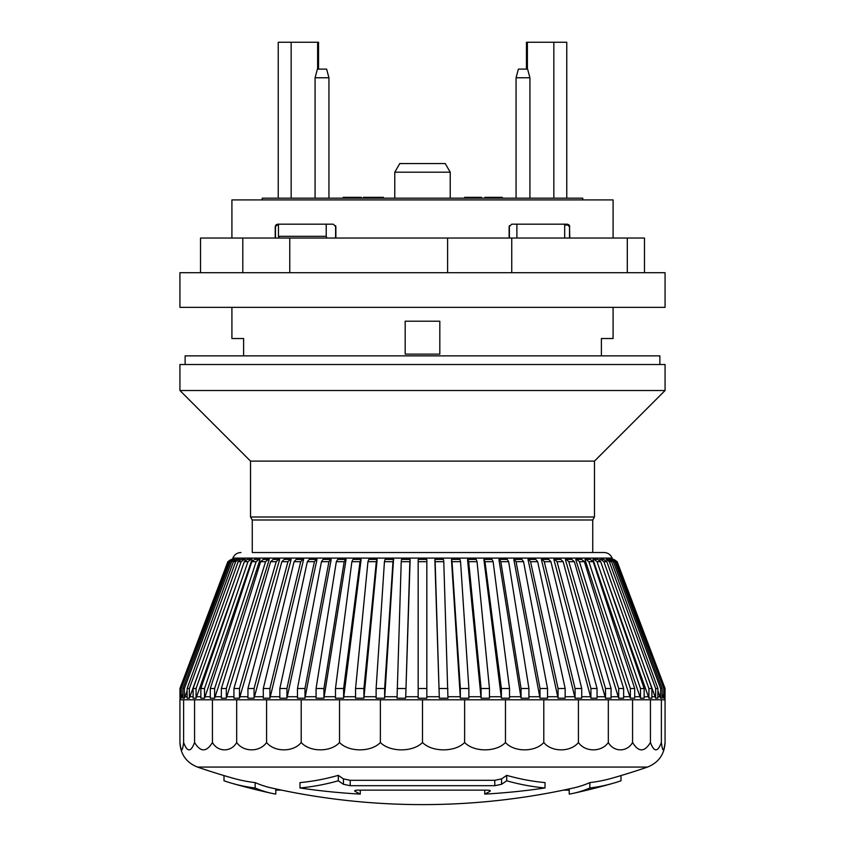 <?xml version="1.0" encoding="UTF-8"?>
<svg xmlns="http://www.w3.org/2000/svg" width="845" height="845" viewBox="0 0 845 845"><rect width="100%" height="100%" fill="white"/><g stroke="black" fill="none" stroke-linecap="round" stroke-linejoin="round"><path stroke-width="1.27" d="M361.29 198.184L361.29 197.318L360.34 197.318L360.34 198.184M365.853 198.184L365.853 197.318L383.429 197.318L383.429 198.184M365.568 198.184L365.853 197.318M364.586 198.184L364.586 197.318L365.568 197.318M363.889 198.184L363.889 197.318L364.586 197.318M363.498 198.184L363.889 197.318M363.392 198.184L363.498 197.318M363.361 198.184L363.392 197.318M359.738 198.184L360.34 197.318M359.484 198.184L359.738 197.318M358.988 198.184L359.484 197.318M358.301 198.184L358.301 197.318L358.988 197.318M357.393 198.184L357.393 197.318L358.301 197.318M357.213 198.184L357.393 197.318M356.072 198.184L356.072 197.318L357.213 197.318M354.773 198.184L354.773 197.318L356.072 197.318M353.284 198.184L353.284 197.318L354.773 197.318M351.636 198.184L351.636 197.318L353.284 197.318M351.319 198.184L351.636 197.318M349.65 198.184L349.65 197.318L351.319 197.318M348.14 198.184L348.14 197.318L349.65 197.318M346.82 198.184L346.82 197.318L348.14 197.318M345.668 198.184L345.668 197.318L346.82 197.318M345.404 198.184L345.668 197.318M344.401 198.184L344.401 197.318L345.404 197.318M343.714 198.184L343.714 197.318L344.401 197.318M343.313 198.184L343.714 197.318M343.207 198.184L343.313 197.318M343.176 198.184L343.207 197.318M360.202 198.184L360.202 197.318M359.97 198.184L359.97 197.318M470.359 198.184L470.359 197.318L481.513 197.318L481.513 198.184M469.461 198.184L469.461 197.318L470.359 197.318M468.151 198.184L468.151 197.318L469.461 197.318M467.116 198.184L467.116 197.318L468.151 197.318M466.725 198.184L467.116 197.318M466.081 198.184L466.725 197.318M465.796 198.184L466.081 197.318M465.775 198.184L465.796 197.318M465.056 198.184L465.056 197.318L465.775 197.318M464.634 198.184L465.056 197.318M464.496 198.184L464.634 197.318M481.227 198.184L481.227 197.318M479.802 198.184L479.802 197.318M478.492 198.184L478.492 197.318M477.277 198.184L477.277 197.318M476.559 198.184L476.559 197.318M475.334 198.184L475.334 197.318M474.362 198.184L474.362 197.318M473.718 198.184L473.718 197.318M471.658 198.184L471.658 197.318M379.944 198.184L379.944 197.318M378.528 198.184L378.528 197.318M377.208 198.184L377.208 197.318M375.993 198.184L375.993 197.318M375.275 198.184L375.275 197.318M374.05 198.184L374.05 197.318M373.078 198.184L373.078 197.318M372.434 198.184L372.434 197.318M370.374 198.184L370.374 197.318M501.412 198.184L501.412 197.318L502.279 197.318L502.279 198.184M499.997 198.184L499.997 197.318L501.412 197.318M498.677 198.184L498.677 197.318L499.997 197.318M497.462 198.184L497.462 197.318L498.677 197.318M496.744 198.184L496.744 197.318L497.462 197.318M495.519 198.184L495.519 197.318L496.744 197.318M494.557 198.184L494.557 197.318L495.519 197.318M493.902 198.184L494.557 197.318M491.853 198.184L491.853 197.318L493.902 197.318M501.962 198.184L501.962 197.318M501.56 198.184L501.56 197.318M491.135 198.184L491.135 197.318L491.853 197.318M490.237 198.184L490.237 197.318L491.135 197.318M488.917 198.184L488.917 197.318L490.237 197.318M487.882 198.184L487.882 197.318L488.917 197.318M487.502 198.184L487.882 197.318M486.847 198.184L487.502 197.318M485.833 198.184L485.833 197.318L486.562 197.318L486.551 198.184L486.847 197.318M485.41 198.184L485.833 197.318M485.262 198.184L485.41 197.318M383.112 198.184L383.112 197.318M382.711 198.184L382.711 197.318M382.088 198.184L382.088 197.318M381.264 198.184L381.264 197.318M380.461 198.184L380.461 197.318M370.068 198.184L370.068 197.318M369.033 198.184L369.033 197.318M368.642 198.184L368.642 197.318M367.997 198.184L367.997 197.318M367.712 198.184L367.712 197.318M367.702 198.184L367.702 197.318M366.973 198.184L366.973 197.318M366.561 198.184L366.561 197.318M366.413 198.184L366.413 197.318M484.998 198.184L485.262 197.318M484.861 197.318L484.861 198.184L484.998 197.318M262.235 199.916L262.235 198.184L582.765 198.184L582.765 199.916M315.079 198.184L315.079 77.772L328.937 77.772L328.937 198.184M516.063 198.184L516.063 77.772L529.921 77.772L529.921 198.184M328.937 77.772L326.614 69.11L317.393 69.11L315.079 77.772M529.921 77.772L527.607 69.11L518.386 69.11L516.063 77.772M516.897 238.036L516.897 224.178M564.682 224.178L564.682 238.036M566.763 198.184L566.763 42.25L526.456 42.25L526.456 69.11M318.544 69.11L318.544 42.25L278.237 42.25L278.237 198.184L278.237 42.25M326.941 238.036L326.223 236.325L278.449 236.325L279.156 238.036M278.449 224.178L278.449 236.325M326.223 224.178L326.223 236.325M509.387 238.036L509.387 225.647M335.613 225.647L335.613 238.036M445.22 163.539L450.227 172.2L394.773 172.2L399.78 163.539L445.22 163.539M450.227 198.184L450.227 172.2M509.134 238.036L509.134 226.777L511.732 224.178L567.175 224.178A0.866 0.613 -90 0 1 567.787 225.045L569.519 226.777L569.519 238.036M200.518 272.692L200.518 238.036L644.481 238.036L644.481 272.692M627.296 238.036L627.296 272.692M242.811 238.036L242.811 272.692M289.772 238.036L289.772 272.692M447.607 238.036L447.607 272.692M511.753 238.036L511.753 272.692M665.068 272.692L179.932 272.692L179.932 307.348L665.068 307.348L665.068 272.692M275.227 238.036L275.227 226.777L277.213 225.045L278.449 225.045M335.866 226.777L335.866 238.036L335.866 226.777L333.268 224.178L277.825 224.178L275.227 226.777L275.628 225.383M231.91 238.036L231.91 199.916L613.09 199.916L613.09 238.036M569.372 225.383L569.773 226.777L567.175 224.178L568.748 224.707M569.519 226.777L569.773 238.036M185.129 364.522L185.129 355.861L659.871 355.861L659.871 364.522M231.91 307.348L231.91 338.528L243.603 338.528L243.603 355.861M601.397 355.861L601.397 338.528L613.09 338.528L613.09 307.348M276.252 224.707L277.825 224.178A0.866 0.613 -90 0 0 277.213 225.045M405.178 321.206L439.822 321.206L439.822 354.129L405.178 354.129L405.178 321.206M422.5 552.514L252.264 552.514L252.264 519.992L592.736 519.992L594.468 516.992L594.468 461.116L665.068 390.517L665.068 364.522L179.932 364.522L179.932 390.517L665.068 390.517M252.264 519.992L250.532 516.992L594.468 516.992M250.532 516.992L250.532 461.116L594.468 461.116M610.47 559.453L608.96 559.443L610.196 559.443L613.396 561.682L614.896 561.682L611.706 559.443L610.196 559.443M665.036 688.506L665.036 698.202L665.036 688.506L617.103 561.682L613.861 559.443L617.146 561.682L613.914 559.443M616.744 561.682L612.752 559.443L616.744 561.682L664.487 688.506L664.487 698.202L663.726 698.202L663.726 688.506L615.984 561.682M663.726 688.506L664.487 688.506M614.896 561.682L662.1 688.506L662.1 698.202L660.6 698.202L660.6 688.506L613.396 561.682M660.6 688.506L662.1 688.506M611.59 561.682L608.463 559.443L606.214 559.443L609.351 561.682L611.59 561.682L657.885 688.506L657.885 698.202L655.646 698.202L655.646 688.506L609.351 561.682M655.646 688.506L657.885 688.506M606.847 561.682L603.805 559.443L600.837 559.443L603.89 561.682L606.847 561.682L651.886 688.506L651.886 698.202L648.928 698.202L648.928 688.506L603.89 561.682M648.928 688.506L651.886 688.506M600.7 561.682L597.764 559.443L594.098 559.443L597.035 561.682L600.7 561.682L644.144 688.506L644.144 698.202L640.478 698.202L640.478 688.506L597.035 561.682M640.478 688.506L644.144 688.506M593.201 561.682L590.391 559.443L586.06 559.443L588.87 561.682L593.201 561.682L634.701 688.506L634.701 698.202L630.37 698.202L630.37 688.506L588.87 561.682M630.37 688.506L634.701 688.506M584.391 561.682L581.74 559.443L576.765 559.443L579.427 561.682L584.391 561.682L623.652 688.506L623.652 698.202L618.688 698.202L618.688 688.506L579.427 561.682M618.688 688.506L623.652 688.506M574.357 561.682L571.875 559.443L566.308 559.443L568.791 561.682L574.357 561.682L611.072 688.506L611.072 698.202L605.506 698.202L605.506 688.506L568.791 561.682M605.506 688.506L611.072 688.506M563.171 561.682L560.879 559.443L554.753 559.443L557.045 561.682L563.171 561.682L597.056 688.506L597.056 698.202L590.93 698.202L590.93 688.506L557.045 561.682M590.93 688.506L597.056 688.506M550.908 561.682L548.817 559.443L542.184 559.443L544.275 561.682L550.908 561.682L581.719 688.506L581.719 698.202L575.075 698.202L575.075 688.506L544.275 561.682M575.075 688.506L581.719 688.506M537.663 561.682L535.804 559.443L528.716 559.443L530.575 561.682L537.663 561.682L565.157 688.506L565.157 698.202L558.059 698.202L558.059 688.506L530.575 561.682M558.059 688.506L565.157 688.506M523.551 561.682L521.935 559.443L514.425 559.443L516.052 561.682L523.551 561.682L547.518 688.506L547.518 698.202L540.018 698.202L540.018 688.506L516.052 561.682M540.018 688.506L547.518 688.506M508.669 561.682L507.296 559.443L499.448 559.443L500.821 561.682L508.669 561.682L528.928 688.506L528.928 698.202L521.069 698.202L521.069 688.506L500.821 561.682M521.069 688.506L528.928 688.506M493.131 561.682L492.022 559.443L483.879 559.443L484.988 561.682L493.131 561.682L509.524 688.506L509.524 698.202L501.381 698.202L501.381 688.506L484.988 561.682M501.381 688.506L509.524 688.506M477.055 561.682L476.21 559.443L467.845 559.443L468.679 561.682L477.055 561.682L489.456 688.506L489.456 698.202L481.09 698.202L481.09 688.506L468.679 561.682M481.09 688.506L489.456 688.506M460.557 561.682L459.997 559.443L451.462 559.443L452.022 561.682L460.557 561.682L468.88 688.506L468.88 698.202L460.345 698.202L460.345 688.506L452.022 561.682M460.345 688.506L468.88 688.506M443.773 561.682L443.498 559.443L434.858 559.443L435.143 561.682L443.773 561.682L447.956 698.202L439.326 698.202L435.143 561.682M439.326 688.506L447.956 688.506M426.831 561.682L426.831 559.443L418.169 559.443L418.169 561.682L426.831 561.682L426.831 698.202L418.169 698.202L418.169 561.682M418.169 688.506L426.831 688.506M409.857 561.682L410.142 559.443L401.502 559.443L401.227 561.682L409.857 561.682L405.674 698.202L397.044 698.202L401.227 561.682M410.142 559.443L405.674 698.202M397.044 688.506L405.674 688.506M392.978 561.682L393.538 559.443L385.003 559.443L384.443 561.682L392.978 561.682L384.655 688.506L384.655 698.202L376.12 698.202L376.12 688.506L384.443 561.682M393.538 559.443L384.655 698.202M376.12 688.506L384.655 688.506M376.321 561.682L377.155 559.443L368.79 559.443L367.945 561.682L376.321 561.682L363.91 688.506L363.91 698.202L355.544 698.202L355.544 688.506L367.945 561.682M377.155 559.443L363.91 698.202M355.544 688.506L363.91 688.506M360.012 561.682L361.121 559.443L352.978 559.443L351.869 561.682L360.012 561.682L343.619 688.506L343.619 698.202L335.476 698.202L335.476 688.506L351.869 561.682M361.121 559.443L343.619 698.202M335.476 688.506L343.619 688.506M344.179 561.682L345.552 559.443L337.704 559.443L336.331 561.682L344.179 561.682L323.931 688.506L323.931 698.202L316.072 698.202L316.072 688.506L336.331 561.682M345.552 559.443L346.091 559.443L323.931 698.202M316.072 688.506L323.931 688.506M328.948 561.682L330.575 559.443L323.065 559.443L321.449 561.682L328.948 561.682L304.982 688.506L304.982 698.202L297.482 698.202L297.482 688.506L321.449 561.682M330.575 559.443L331.198 559.443L304.982 698.202M297.482 688.506L304.982 688.506M314.424 561.682L316.283 559.443L309.196 559.443L307.337 561.682L314.424 561.682L286.941 688.506L286.941 698.202L279.843 698.202L279.843 688.506L307.337 561.682M316.283 559.443L317.012 559.443L286.941 698.202M279.843 688.506L286.941 688.506M300.725 561.682L302.816 559.443L296.183 559.443L294.092 561.682L300.725 561.682L269.925 688.506L269.925 698.202L263.281 698.202L263.281 688.506L294.092 561.682M302.816 559.443L303.63 559.443L269.925 698.202M263.281 688.506L269.925 688.506M287.955 561.682L290.247 559.443L284.121 559.443L281.829 561.682L287.955 561.682L254.07 688.506L254.07 698.202L247.944 698.202L247.944 688.506L281.829 561.682M290.247 559.443L291.145 559.443L254.07 698.202M247.944 688.506L254.07 688.506M276.209 561.682L278.692 559.443L273.125 559.443L270.643 561.682L276.209 561.682L239.494 688.506L239.494 698.202L233.928 698.202L233.928 688.506L270.643 561.682M278.692 559.443L279.663 559.443L239.494 698.202M233.928 688.506L239.494 688.506M265.573 561.682L268.235 559.443L263.26 559.443L260.609 561.682L265.573 561.682L226.312 688.506L226.312 698.202L221.348 698.202L221.348 688.506L260.609 561.682M268.235 559.443L269.259 559.443L226.312 698.202M221.348 688.506L226.312 688.506M256.13 561.682L258.94 559.443L254.609 559.443L251.799 561.682L256.13 561.682L214.63 688.506L214.63 698.202L210.299 698.202L210.299 688.506L251.799 561.682M258.94 559.443L260.038 559.443L214.63 698.202M210.299 688.506L214.63 688.506M247.965 561.682L250.902 559.443L247.236 559.443L244.3 561.682L247.965 561.682L204.522 688.506L204.522 698.202L200.856 698.202L200.856 688.506L244.3 561.682M250.902 559.443L252.042 559.443L204.522 698.202M200.856 688.506L204.522 688.506M241.11 561.682L244.163 559.443L241.195 559.443L238.153 561.682L241.11 561.682L196.072 688.506L196.072 698.202L193.114 698.202L193.114 688.506L238.153 561.682M237.445 581.687L196.072 698.202M244.163 559.443L245.346 559.443L244.965 560.52M193.114 688.506L196.072 688.506M235.649 561.682L238.786 559.443L236.537 559.443L233.41 561.682L235.649 561.682L189.354 688.506L189.354 698.202L187.115 698.202L187.115 688.506L233.41 561.682M201.015 666.24L189.354 698.202M240.001 559.443L237.762 559.443L239.895 559.739M187.115 688.506L189.354 688.506M231.604 561.682L234.804 559.443L233.294 559.443L230.104 561.682L231.604 561.682L184.4 688.506L184.4 698.202L182.9 698.202L182.9 688.506L230.104 561.682M187.115 690.935L184.4 698.202M234.54 559.443L236.019 559.485M182.9 688.506L184.4 688.506M229.016 561.682L232.248 559.443L228.256 561.682L229.016 561.682L181.274 688.506L181.274 698.202L180.513 698.202L180.513 688.506L228.256 561.682M182.9 693.872L181.274 698.202M232.248 559.443L233.505 559.443M180.513 688.506L181.274 688.506M231.086 559.443L227.854 561.682L231.086 559.443L232.396 559.443L232.85 558.112L612.15 558.112L612.646 559.443L613.861 559.443M227.896 561.682L179.964 688.506L179.964 698.202L179.964 688.506M183.618 742.491L183.618 699.787L665.068 699.787L665.068 742.491C663.843 752.303 662.617 752.303 661.381 742.491C657.737 752.303 654.093 752.303 650.439 742.491C644.481 752.303 638.524 752.303 632.567 742.491C627.127 752.303 613.766 752.303 608.315 742.491C601.608 752.303 585.131 752.303 578.424 742.491C570.639 752.303 551.563 752.303 543.789 742.491C535.181 752.303 514.066 752.303 505.468 742.491C496.29 752.303 473.791 752.303 464.623 742.491C455.159 752.303 431.964 752.303 422.5 742.491C413.036 752.303 389.841 752.303 380.377 742.491C371.208 752.303 348.71 752.303 339.532 742.491C330.934 752.303 309.819 752.303 301.211 742.491C293.437 752.303 274.361 752.303 266.576 742.491C259.869 752.303 243.392 752.303 236.684 742.491C231.234 752.303 217.873 752.303 212.433 742.491C206.476 752.303 200.518 752.303 194.561 742.491C190.907 752.303 187.263 752.303 183.618 742.491C182.383 752.303 181.157 752.303 179.932 742.491L179.932 699.787L183.618 699.787L179.932 699.787L180.492 696.724L179.964 698.202M665.036 698.202L664.476 696.724L665.068 699.787L661.381 699.787L661.381 742.491M663.726 698.202L662.1 693.872M612.752 559.443L611.495 559.443M660.6 698.202L657.885 690.935M655.646 698.202L643.985 666.24M606.214 559.443L607.312 559.633M648.928 698.202L607.555 581.687M600.837 559.443L602.612 559.443M600.034 560.52L599.654 559.443M640.478 698.202L592.958 559.443L596.623 559.443M594.098 559.443L592.958 559.443M630.37 698.202L584.962 559.443L589.292 559.443M586.06 559.443L584.962 559.443M618.688 698.202L575.741 559.443L580.705 559.443M576.765 559.443L575.741 559.443M605.506 698.202L565.337 559.443L566.308 559.443M590.93 698.202L553.855 559.443L559.981 559.443M554.753 559.443L553.855 559.443M575.075 698.202L541.37 559.443L548.014 559.443M542.184 559.443L541.37 559.443M558.059 698.202L527.988 559.443L528.716 559.443M540.018 698.202L513.802 559.443L514.425 559.443M521.069 698.202L498.909 559.443L499.448 559.443M501.381 698.202L483.879 559.443M481.09 698.202L467.517 559.443L475.883 559.443M460.345 698.202L451.462 559.443M439.326 698.202L434.858 559.443M385.225 559.443L393.759 559.443M323.698 559.443L331.198 559.443M296.986 559.443L303.63 559.443M274.086 559.443L279.663 559.443M255.708 559.443L260.038 559.443M242.388 559.443L245.346 559.443M179.932 742.491C180.555 754.416 186.407 762.602 197.476 767.07L647.523 767.07C658.593 762.602 664.445 754.416 665.068 742.491M183.618 699.787L650.439 699.787L650.439 742.491M650.439 699.787L661.381 699.787M632.567 699.787L632.567 742.491M608.315 699.787L608.315 742.491M578.424 699.787L578.424 742.491M543.789 699.787L543.789 742.491M505.468 699.787L505.468 742.491M464.623 699.787L464.623 742.491M422.5 699.787L422.5 742.491M380.377 699.787L380.377 742.491M339.532 699.787L339.532 742.491M301.211 699.787L301.211 742.491M266.576 699.787L266.576 742.491M236.684 699.787L236.684 742.491M212.433 699.787L212.433 742.491M194.561 699.787L194.561 742.491M489.836 790.445L489.836 791.395C490.903 790.635 490.015 790.223 487.164 790.138L357.836 790.138C354.974 790.223 354.087 790.645 355.164 791.395A698.255 295.095 90 0 0 360.255 794.099A683.573 672.546 90 0 1 299.986 787.973A677.31 372.972 -90 0 0 338.296 780.78A698.255 295.095 90 0 0 343.45 784.287L350.221 785.692L494.779 785.692L501.55 784.287A698.255 295.095 -90 0 0 506.704 780.78A677.31 372.972 90 0 0 545.014 787.973A683.573 672.546 -90 0 1 484.745 794.099A698.255 295.095 -90 0 0 489.836 791.395L490.322 790.878M354.678 790.878L355.164 791.395L355.164 790.445M563.435 790.138L569.213 790.138M569.213 788.903L569.213 794.099A683.573 230.368 -90 0 0 573.797 793.223A683.573 230.368 -90 0 0 589.863 787.973A677.31 303.133 90 0 0 612.266 783.526A677.31 303.133 90 0 0 621.001 780.78L621.001 775.583M275.787 790.138L281.565 790.138M223.999 775.583L223.999 780.78A677.31 303.133 -90 0 0 232.734 783.526A677.31 303.133 -90 0 0 255.137 787.973A683.573 230.368 90 0 0 271.203 793.223A683.573 230.368 90 0 0 275.787 794.099L275.787 788.903M360.255 794.099L360.255 790.138M299.986 787.973L299.986 782.607A671.955 370.025 -90 0 0 338.296 775.351A693.058 292.898 90 0 0 343.45 778.889L350.221 780.305L494.779 780.305L501.55 778.889A693.058 292.898 -90 0 0 506.704 775.351A671.955 370.025 90 0 0 545.014 782.607L545.014 787.973M338.296 780.78L338.296 775.351M255.137 787.973L255.137 782.607A678.26 228.572 90 0 0 271.203 787.899A693.058 693.058 0 0 0 573.797 787.899A678.26 228.572 -90 0 0 589.863 782.607A671.955 300.736 90 0 0 612.266 778.129A693.058 693.058 0 0 0 647.513 767.07M197.487 767.07A693.058 693.058 0 0 0 232.734 778.129A671.955 300.736 -90 0 0 255.137 782.607M589.863 787.973L589.863 782.607M484.745 794.099L484.745 790.138M506.704 780.78L506.704 775.351M252.264 552.514L604.038 552.514L592.736 552.514L592.736 519.992M553.834 198.184L553.834 42.25M527.386 69.11L527.386 42.25M317.614 69.11L317.614 42.25M291.166 198.184L291.166 42.25M275.481 238.036L275.481 226.777M564.682 225.045L567.787 225.045M343.45 784.287L343.45 778.889M350.221 785.692L350.221 780.305M494.779 785.692L494.779 780.305M501.55 784.287L501.55 778.889M662.1 696.724L663.177 696.724M657.885 696.724L660.04 696.724M651.886 696.724L655.107 696.724M644.144 696.724L648.4 696.724M634.701 696.724L639.971 696.724M623.652 696.724L629.884 696.724M611.072 696.724L618.223 696.724M597.056 696.724L605.073 696.724M581.719 696.724L590.539 696.724M565.157 696.724L574.716 696.724M547.518 696.724L557.742 696.724M528.928 696.724L539.733 696.724M509.524 696.724L520.837 696.724M489.456 696.724L501.191 696.724M468.88 696.724L480.942 696.724M447.956 696.724L460.25 696.724M426.831 696.724L439.273 696.724M405.727 696.724L418.169 696.724M384.75 696.724L397.044 696.724M364.058 696.724L376.12 696.724M343.809 696.724L355.544 696.724M324.163 696.724L335.476 696.724M305.267 696.724L316.072 696.724M287.258 696.724L297.482 696.724M270.284 696.724L279.843 696.724M254.461 696.724L263.281 696.724M239.927 696.724L247.944 696.724M226.777 696.724L233.928 696.724M215.116 696.724L221.348 696.724M205.029 696.724L210.299 696.724M196.6 696.724L200.856 696.724M189.893 696.724L193.114 696.724M184.96 696.724L187.115 696.724M181.823 696.724L182.9 696.724M394.773 198.184L394.773 172.2M250.532 461.116L179.932 390.517M617.146 561.682L665.068 688.506M227.854 561.682L179.932 688.506M573.797 793.223A698.255 698.255 0 0 0 612.266 783.526M232.734 783.526A698.255 698.255 0 0 0 271.203 793.223M232.85 558.112C234.392 554.573 237.096 552.704 240.962 552.514M612.15 558.112C610.608 554.573 607.904 552.704 604.038 552.514"/></g></svg>
